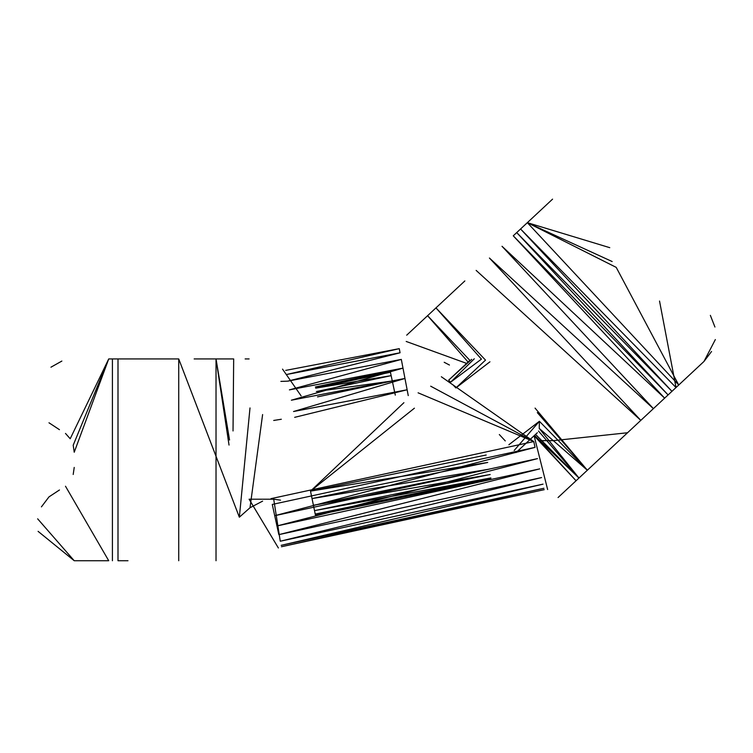 <?xml version="1.0" encoding="UTF-8"?>
<svg xmlns="http://www.w3.org/2000/svg" width="753" height="753" viewBox="0 0 753 753"><rect width="100%" height="100%" fill="white"/><g stroke="black" fill="none" stroke-linecap="round" stroke-linejoin="round"><path stroke-width="1.13" d="M278.836 534.639L272.275 504.444L535.035 447.367L274.723 515.701L537.482 458.624L276.953 525.961L539.713 468.884L278.836 534.639L541.595 477.562L280.267 541.228L543.026 484.151L281.161 545.341L543.92 488.264L281.462 546.744L544.221 489.666M280.267 541.228L273.716 499.201L280.549 500.171M535.035 447.367L533.773 441.569L430.697 386.195L533.773 441.569L441.352 376.754M278.384 547.986L249.102 499.201L273.716 499.201M558.067 497.535L578.963 478.042L534.47 435.413L576.064 480.743L534.103 435.752L547.629 489.525M117.995 358.936L117.995 560.731L127.982 560.731M112.423 560.731L112.423 358.936M65.492 433.436L70.208 438.754L108.724 358.936L170.564 358.936M513.254 235.802L664.645 398.149L513.254 235.802L668.09 394.93L516.709 232.592L513.254 235.802M671.949 391.334L516.709 232.592L520.568 228.987L671.949 391.334M659.534 301.04L676.025 387.531L520.568 228.987L524.634 225.194M676.025 387.531L703.961 361.478L711.547 351.5M715.35 339.556L703.961 361.478L674.057 389.367L703.961 361.478M262.609 414.555L250.005 507.748L262.609 501.131M250.005 507.748L239.35 517.198L250.005 407.938M178.725 560.731L178.725 358.936L239.35 517.198M418.094 392.812L533.773 441.569L271.014 498.646M539.195 440.646L553.436 440.646L627.541 432.749L664.645 398.149L502.016 246.287L653.397 408.634L489.422 258.025L640.812 420.372L650.093 411.712L633.508 427.186L678.726 385.009L527.345 222.672L552.57 199.14L522.667 227.029L552.57 199.14M572.901 483.699L587.349 470.23L578.963 478.042L587.349 470.23L539.242 428.419L578.963 478.042L576.064 480.743M633.508 427.186L594.061 463.961M564.938 491.125L587.349 470.23L537.303 412.588M294.658 417.341L407.138 389.772L293.548 411.514L404.973 378.458L291.373 400.201L402.996 368.132L289.406 389.875L401.321 359.416L287.731 381.159L400.059 352.79L286.469 374.533L399.269 348.658L285.679 370.401M400.059 352.79L399.269 348.658M408.248 395.598L401.321 359.416M287.731 381.159L280.878 381.394M449.447 365.036L444.195 362.278M471.651 359.36L448.647 380.171L468.093 362.042L427.582 315.695L406.695 335.179L448.873 295.844L435.959 307.883L485.516 360.103L455.894 387.946L452.873 384.698M443.442 300.908L464.855 280.935M505.272 440.919L499.324 434.537M514.186 450.473L539.393 421.285L508.859 444.759L539.393 421.285L539.242 428.419M539.393 421.285L587.349 470.23L535.063 408.107M491.144 479.115L315.46 515.231L491.144 479.115L315.225 514.054L490.9 477.939L314.519 510.628L490.194 474.512L313.417 505.291L489.102 469.175L312.043 498.571L487.718 462.455L310.509 491.125L486.184 455.01M315.46 515.231L310.509 491.125L403.909 402.686M315.403 386.967L390.176 371.05L315.403 386.967L390.431 372.227L315.648 388.153L391.155 375.653L316.382 391.569L392.285 380.971L395.297 395.118M390.176 371.05L392.285 380.971L317.512 396.897M467.001 363.059L448.647 380.171L469.881 360.367L427.582 315.695M435.959 307.883L481.431 359.134L450.576 382.232L449.136 380.698M450.576 382.232L474.286 358.795M489.939 361.807L455.894 387.946M414.414 408.192L310.509 491.125M534.103 435.752L516.106 452.534L535.552 434.396L578.963 478.042L538.48 431.027M616.246 443.282L587.349 470.23M476.15 270.402L640.812 420.372M714.936 327.028L710.361 315.356M609.77 247.671L527.345 222.672L612.161 261.536M678.726 385.009L616.208 267.371L527.345 222.672M406.196 341.457L466.634 363.398L448.647 380.171M301.125 395.899L282.535 369.121M281.321 419.252L273.716 420.456M48.992 422.791L59.459 429.681M61.868 361.064L50.94 367.2M59.459 489.987L48.992 496.876L41.424 506.873M178.725 358.936L143.362 358.936M516.106 452.534L537.35 432.721M245.139 358.936L249.102 358.936M233.025 430.951L233.675 358.936L216.026 358.936L229.543 440.016L216.026 358.936L229.034 445.07M216.026 560.731L216.026 358.936L194.161 358.936M224.498 358.936L230.427 358.936M108.724 358.936L73.201 445.202L74.227 452.233L108.724 358.936M73.201 474.465L74.227 467.425M65.492 486.231L108.724 560.731L74.227 560.731L38.092 531.354M37.65 518.826L74.227 560.731"/></g></svg>
